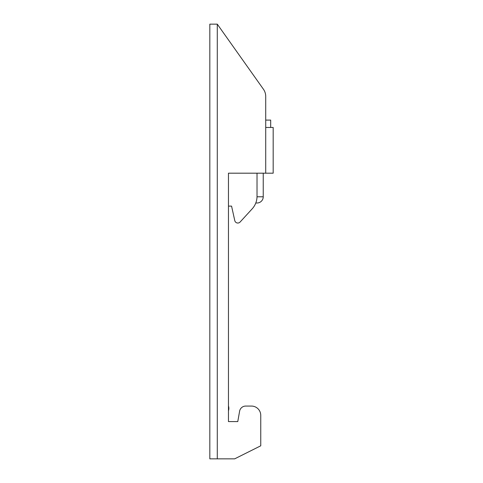<?xml version="1.0" encoding="UTF-8"?>
<svg xmlns="http://www.w3.org/2000/svg" width="483" height="483" viewBox="0 0 483 483"><rect width="100%" height="100%" fill="white"/><g stroke="black" fill="none" stroke-linecap="round" stroke-linejoin="round"><path stroke-width="0.72" d="M263.235 173.192L263.235 196.786L257.022 196.786A18.632 18.632 0 0 1 252.132 208.898L240.099 222.029A3.103 3.103 0 0 1 234.78 220.604L231.562 206.102L228.459 206.102L228.459 405.962A7.45 7.45 0 0 1 228.459 410.773L228.459 421.593L237.775 421.593L239.604 411.196L237.775 421.593L228.459 421.593L228.459 173.192L273.173 173.192L273.173 127.464L265.716 127.464L265.716 96.419L265.716 120.092L270.685 120.092L270.685 127.464M263.428 89.234L217.284 24.15L217.284 458.85L209.827 458.85L209.827 24.15L217.284 24.15L263.428 89.234A12.419 12.419 0 0 1 265.716 96.419M239.604 411.196A6.213 6.213 0 0 1 245.72 406.064L251.438 406.064A9.316 9.316 0 0 1 260.754 415.38L260.754 445.809L234.672 458.85L217.284 458.85M245.72 406.064L251.438 406.064M255.791 202.999L257.022 202.999A6.213 6.213 0 0 0 263.235 196.786M234.78 220.604L231.562 206.102L228.459 206.102M252.132 208.898L240.099 222.029M265.716 173.192L265.716 127.464M257.022 196.786L257.022 173.192"/></g></svg>
